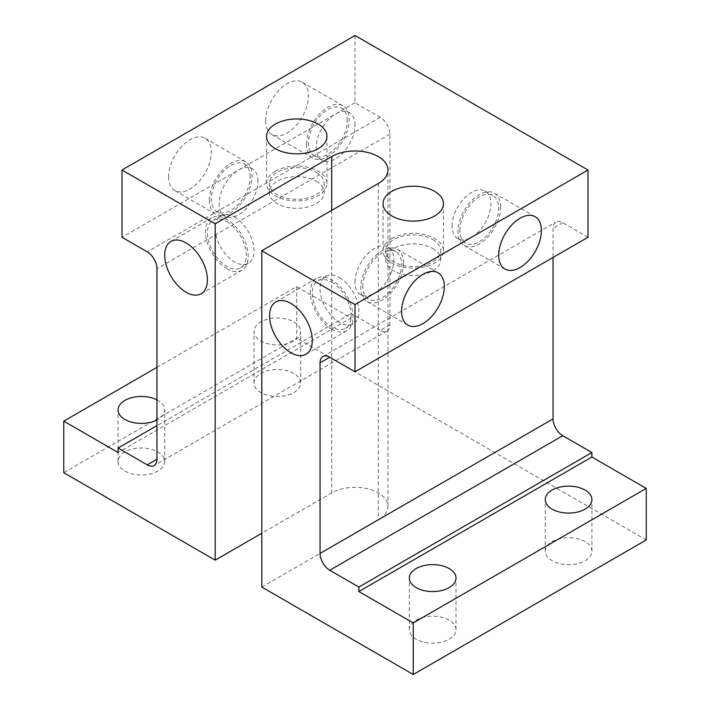 <?xml version="1.0" encoding="UTF-8"?>
<svg xmlns="http://www.w3.org/2000/svg" width="710" height="710" viewBox="0 0 710 710"><rect width="100%" height="100%" fill="white"/><g stroke="black" fill="none" stroke-linecap="round" stroke-linejoin="round"><path stroke-width="0.53" stroke-dasharray="3.55 2.66" d="M389.95 324.736L380.24 330.336A13.73 7.925 -120 0 0 387.11 331.02A13.73 7.925 -120 0 0 389.95 324.736L389.95 134.154A13.73 7.925 -120 0 0 380.24 117.336L355 102.764L355 35.5M293.833 321.932A23.341 13.472 180 0 1 300.676 331.464A23.341 13.472 180 0 1 277.335 344.936A23.341 13.472 180 0 1 253.994 331.464A23.341 13.472 180 0 1 268.398 319.012A23.341 13.472 180 0 1 293.833 321.932M156.945 367.336L296.745 286.618L351.113 318.009L118.109 452.536M156.945 399.872A23.341 13.472 180 0 1 157.913 400.404A23.341 13.472 180 0 1 164.755 409.936A23.341 13.472 180 0 1 156.945 419.992M351.113 318.009L351.113 313.527L156.945 425.627M296.745 286.618L296.745 338.191L63.74 472.709M380.24 330.336L351.113 313.527M588.004 237.291L562.764 222.718A13.73 7.925 -120 0 0 555.903 222.035A13.73 7.925 -120 0 0 553.054 228.318L553.054 257.464M646.26 539.973L296.745 338.191M449.173 620.132A23.341 13.472 0 0 0 423.737 617.212A23.341 13.472 0 0 0 409.324 629.655A23.341 13.472 0 0 0 416.166 639.186A23.341 13.472 0 0 0 441.602 642.106A23.341 13.472 0 0 0 456.006 629.655A23.341 13.472 0 0 0 449.173 620.132M293.833 373.495A23.341 13.472 0 0 0 268.398 370.576A23.341 13.472 0 0 0 253.994 383.027A23.341 13.472 0 0 0 260.827 392.559A23.341 13.472 0 0 0 286.263 395.479A23.341 13.472 0 0 0 300.676 383.027A23.341 13.472 0 0 0 293.833 373.495M585.093 541.659A23.341 13.472 0 0 0 559.658 538.739A23.341 13.472 0 0 0 545.245 551.182A23.341 13.472 0 0 0 552.087 560.714A23.341 13.472 0 0 0 577.523 563.634A23.341 13.472 0 0 0 591.927 551.182A23.341 13.472 0 0 0 585.093 541.659M234.611 217.109A27.459 15.851 60 0 1 252.556 241.311A27.459 15.851 60 0 1 248.34 263.312A27.459 15.851 60 0 1 220.881 247.462A27.459 15.851 60 0 1 220.881 215.751A27.459 15.851 60 0 1 234.611 217.109M124.907 471.032A23.341 13.472 0 0 0 150.343 473.952A23.341 13.472 0 0 0 164.755 461.5A23.341 13.472 0 0 0 157.913 451.977A23.341 13.472 0 0 0 132.477 449.048A23.341 13.472 0 0 0 118.073 461.5A23.341 13.472 0 0 0 124.907 471.032M261.795 587.055L378.297 519.8A32.953 19.028 0 0 0 387.953 506.345A32.953 19.028 0 0 0 367.611 488.764A32.953 19.028 0 0 0 331.703 492.891L261.795 533.245M168.598 176.754A30.21 17.439 120 0 0 174.846 190.582A30.21 17.439 120 0 0 205.057 173.142A30.21 17.439 120 0 0 205.057 138.264A30.21 17.439 120 0 0 181.778 146.358A30.21 17.439 120 0 0 168.598 176.754M265.682 120.7A30.21 17.439 120 0 0 271.939 134.527A30.21 17.439 120 0 0 302.14 117.088A30.21 17.439 120 0 0 302.14 82.209A30.21 17.439 120 0 0 278.87 90.303A30.21 17.439 120 0 0 265.682 120.7M355 102.764L121.996 237.291M432.665 239.527A27.459 15.851 180 0 1 440.715 250.745A27.459 15.851 180 0 1 413.255 266.596A27.459 15.851 180 0 1 385.787 250.745A27.459 15.851 180 0 1 402.739 236.093A27.459 15.851 180 0 1 432.665 239.527M391.893 238.409A30.21 17.439 0 0 0 383.045 250.745A30.21 17.439 0 0 0 413.255 268.185A30.21 17.439 0 0 0 443.457 250.745A30.21 17.439 0 0 0 424.811 234.628A30.21 17.439 0 0 0 391.893 238.409M432.665 248.5A27.459 15.851 180 0 1 440.715 259.709A27.459 15.851 180 0 1 432.665 270.918A27.459 15.851 180 0 1 402.739 274.353A27.459 15.851 180 0 1 385.787 259.709A27.459 15.851 180 0 1 402.739 245.065A27.459 15.851 180 0 1 432.665 248.5M316.163 172.273A27.459 15.851 180 0 1 324.213 183.482A27.459 15.851 180 0 1 296.745 199.332A27.459 15.851 180 0 1 269.285 183.482A27.459 15.851 180 0 1 286.236 168.829A27.459 15.851 180 0 1 316.163 172.273M275.391 171.145A30.21 17.439 0 0 0 266.543 183.482A30.21 17.439 0 0 0 296.745 200.921A30.21 17.439 0 0 0 326.955 183.482A30.21 17.439 0 0 0 308.309 167.365A30.21 17.439 0 0 0 275.391 171.145M316.163 181.236A27.459 15.851 180 0 1 324.213 192.445A27.459 15.851 180 0 1 316.163 203.655A27.459 15.851 180 0 1 286.236 207.098A27.459 15.851 180 0 1 269.285 192.445A27.459 15.851 180 0 1 286.236 177.802A27.459 15.851 180 0 1 316.163 181.236M347.234 120.7A27.459 15.851 120 0 0 341.545 108.133A27.459 15.851 120 0 0 314.086 123.984A27.459 15.851 120 0 0 314.086 155.694A27.459 15.851 120 0 0 335.244 148.337A27.459 15.851 120 0 0 347.234 120.7M306.454 144.245A30.21 17.439 -60 0 1 319.642 113.84A30.21 17.439 -60 0 1 342.921 105.754A30.21 17.439 -60 0 1 342.921 140.633A30.21 17.439 -60 0 1 312.711 158.073A30.21 17.439 -60 0 1 306.454 144.245M355 125.182A27.459 15.851 120 0 0 349.311 112.615A27.459 15.851 120 0 0 321.852 128.466A27.459 15.851 120 0 0 321.852 160.176A27.459 15.851 120 0 0 343.01 152.819A27.459 15.851 120 0 0 355 125.182M250.151 176.754A27.459 15.851 120 0 0 244.462 164.179A27.459 15.851 120 0 0 217.003 180.038A27.459 15.851 120 0 0 217.003 211.74A27.459 15.851 120 0 0 238.161 204.391A27.459 15.851 120 0 0 250.151 176.754M209.37 200.291A30.21 17.439 -60 0 1 222.558 169.894A30.21 17.439 -60 0 1 245.829 161.8A30.21 17.439 -60 0 1 245.829 196.679A30.21 17.439 -60 0 1 215.627 214.118A30.21 17.439 -60 0 1 209.37 200.291M257.916 181.236A27.459 15.851 120 0 0 252.227 168.669A27.459 15.851 120 0 0 224.768 184.52A27.459 15.851 120 0 0 224.768 216.23A27.459 15.851 120 0 0 245.926 208.873A27.459 15.851 120 0 0 257.916 181.236M459.849 230.564A27.459 15.851 -60 0 1 471.839 202.927A27.459 15.851 -60 0 1 492.997 195.57A27.459 15.851 -60 0 1 492.997 227.28A27.459 15.851 -60 0 1 465.538 243.131A27.459 15.851 -60 0 1 459.849 230.564M500.63 207.018A30.21 17.439 120 0 0 494.373 193.191A30.21 17.439 120 0 0 464.171 210.63A30.21 17.439 120 0 0 464.171 245.509A30.21 17.439 120 0 0 487.442 237.415A30.21 17.439 120 0 0 500.63 207.018M452.084 226.082A27.459 15.851 -60 0 1 464.074 198.445A27.459 15.851 -60 0 1 485.232 191.088A27.459 15.851 -60 0 1 485.232 222.798A27.459 15.851 -60 0 1 457.772 238.649A27.459 15.851 -60 0 1 452.084 226.082M362.766 286.618A27.459 15.851 -60 0 1 374.756 258.981A27.459 15.851 -60 0 1 395.914 251.624A27.459 15.851 -60 0 1 395.914 283.334A27.459 15.851 -60 0 1 368.454 299.185A27.459 15.851 -60 0 1 362.766 286.618M403.546 263.073A30.21 17.439 120 0 0 397.289 249.245A30.21 17.439 120 0 0 367.079 266.685A30.21 17.439 120 0 0 367.079 301.564A30.21 17.439 120 0 0 390.358 293.47A30.21 17.439 120 0 0 403.546 263.073M355 282.127A27.459 15.851 -60 0 1 366.99 254.499A27.459 15.851 -60 0 1 388.148 247.142A27.459 15.851 -60 0 1 388.148 278.844A27.459 15.851 -60 0 1 360.689 294.703A27.459 15.851 -60 0 1 355 282.127M331.703 282.127A27.459 15.851 60 0 1 349.639 306.329A27.459 15.851 60 0 1 345.433 328.331A27.459 15.851 60 0 1 317.973 312.48A27.459 15.851 60 0 1 317.973 280.769A27.459 15.851 60 0 1 331.703 282.127M331.703 329.218A30.21 17.439 -120 0 0 346.799 330.709A30.21 17.439 -120 0 0 346.799 295.83A30.21 17.439 -120 0 0 316.598 278.391A30.21 17.439 -120 0 0 311.965 302.593A30.21 17.439 -120 0 0 331.703 329.218M339.469 277.645A27.459 15.851 60 0 1 357.405 301.848A27.459 15.851 60 0 1 353.198 323.849A27.459 15.851 60 0 1 325.739 307.998A27.459 15.851 60 0 1 325.739 276.288A27.459 15.851 60 0 1 339.469 277.645M226.845 221.591A27.459 15.851 60 0 1 244.781 245.793A27.459 15.851 60 0 1 240.575 267.794A27.459 15.851 60 0 1 213.115 251.943A27.459 15.851 60 0 1 213.115 220.233A27.459 15.851 60 0 1 226.845 221.591M226.845 268.682A30.21 17.439 -120 0 0 241.95 270.173A30.21 17.439 -120 0 0 241.95 235.294A30.21 17.439 -120 0 0 211.74 217.855A30.21 17.439 -120 0 0 207.116 242.057A30.21 17.439 -120 0 0 226.845 268.682M380.24 117.336L147.236 251.864M389.95 134.154L156.945 268.682M562.764 222.718L553.054 228.318M331.703 210.382L331.703 492.891M378.297 183.482L378.297 519.8M456.006 629.655L456.006 578.091M409.324 629.655L409.324 578.091M300.676 383.027L300.676 331.464M253.994 383.027L253.994 331.464M591.927 551.182L591.927 499.618M545.245 551.182L545.245 499.618M387.11 331.02L154.097 465.547M322.89 356.562L555.903 222.035M387.953 506.345L387.953 170.027M443.457 250.745L443.457 203.655M383.045 250.745L383.045 203.655M440.715 259.709L440.715 250.745M385.787 259.709L385.787 250.745M326.955 183.482L326.955 136.391M266.543 183.482L266.543 136.391M324.213 192.445L324.213 183.482M269.285 192.445L269.285 183.482M342.921 105.754L302.14 82.209M312.711 158.073L271.939 134.527M349.311 112.615L341.545 108.133M321.852 160.176L314.086 155.694M245.829 161.8L205.057 138.264M215.627 214.118L174.846 190.582M252.227 168.669L244.462 164.179M224.768 216.23L217.003 211.74M464.171 245.509L504.943 269.055M494.373 193.191L535.154 216.736M457.772 238.649L465.538 243.131M485.232 191.088L492.997 195.57M367.079 301.564L407.859 325.109M397.289 249.245L438.061 272.791M360.689 294.703L368.454 299.185M388.148 247.142L395.914 251.624M316.598 278.391L275.817 301.936M346.799 330.709L306.028 354.255M325.739 276.288L317.973 280.769M353.198 323.849L345.433 328.331M211.74 217.855L170.968 241.4M241.95 270.173L201.17 293.718M220.881 215.751L213.115 220.233M248.34 263.312L240.575 267.794M164.755 461.5L164.755 409.936M118.073 461.5L118.073 409.936"/><path stroke-width="1.06" d="M186.073 292.218A30.21 17.439 60 0 1 166.335 265.602A30.21 17.439 60 0 1 170.968 241.4A30.21 17.439 60 0 1 201.17 258.839A30.21 17.439 60 0 1 201.17 293.718A30.21 17.439 60 0 1 186.073 292.218M156.945 367.336L63.74 421.145L118.109 452.536L118.109 448.045L147.236 464.864L156.945 459.255A13.73 7.925 60 0 1 154.097 465.547A13.73 7.925 60 0 1 147.236 464.864M63.74 421.145L63.74 472.709L215.192 560.154L215.192 223.836L121.996 170.027L121.996 237.291L147.236 251.864A13.73 7.925 60 0 1 156.945 268.682L156.945 459.255M156.945 419.992A23.341 13.472 180 0 1 131.865 422.228A23.341 13.472 180 0 1 118.073 409.936A23.341 13.472 180 0 1 131.865 397.635A23.341 13.472 180 0 1 156.945 399.872M156.945 425.627L118.109 448.045M553.054 257.464L553.054 418.9A13.73 7.925 -120 0 0 562.764 435.718L329.76 570.245A13.73 7.925 60 0 1 320.05 553.427L320.05 362.845A13.73 7.925 60 0 1 322.89 356.562A13.73 7.925 60 0 1 329.76 357.236L355 371.818L588.004 237.291L588.004 170.027L355 35.5L121.996 170.027M215.192 223.836L331.703 156.573A32.953 19.028 0 0 1 367.611 152.446A32.953 19.028 0 0 1 387.953 170.027A32.953 19.028 0 0 1 378.297 183.482L261.795 250.736L261.795 587.055L413.255 674.5L646.26 539.973L646.26 488.409L591.891 457.018L591.891 452.536L562.764 435.718M449.173 568.559A23.341 13.472 180 0 1 456.006 578.091A23.341 13.472 180 0 1 432.665 591.563A23.341 13.472 180 0 1 409.324 578.091A23.341 13.472 180 0 1 423.737 565.639A23.341 13.472 180 0 1 449.173 568.559M591.891 457.018L358.887 591.545L413.255 622.927L413.255 674.5M646.26 488.409L413.255 622.927M585.093 490.086A23.341 13.472 180 0 1 591.927 499.618A23.341 13.472 180 0 1 568.586 513.09A23.341 13.472 180 0 1 545.245 499.618A23.341 13.472 180 0 1 559.658 487.166A23.341 13.472 180 0 1 585.093 490.086M591.891 452.536L358.887 587.055L358.887 591.545M261.795 533.245L215.192 560.154M275.391 124.064A30.21 17.439 180 0 1 308.309 120.283A30.21 17.439 180 0 1 326.955 136.391A30.21 17.439 180 0 1 296.745 153.83A30.21 17.439 180 0 1 266.543 136.391A30.21 17.439 180 0 1 275.391 124.064M391.893 191.327A30.21 17.439 180 0 1 424.811 187.546A30.21 17.439 180 0 1 443.457 203.655A30.21 17.439 180 0 1 413.255 221.094A30.21 17.439 180 0 1 383.045 203.655A30.21 17.439 180 0 1 391.893 191.327M261.795 250.736L355 304.555L588.004 170.027M290.923 352.755A30.21 17.439 60 0 1 271.193 326.139A30.21 17.439 60 0 1 275.817 301.936A30.21 17.439 60 0 1 306.028 319.376A30.21 17.439 60 0 1 306.028 354.255A30.21 17.439 60 0 1 290.923 352.755M329.76 570.245L358.887 587.055M355 371.818L355 304.555M444.318 286.618A30.21 17.439 -60 0 1 431.13 317.015A30.21 17.439 -60 0 1 407.859 325.109A30.21 17.439 -60 0 1 407.859 290.23A30.21 17.439 -60 0 1 438.061 272.791A30.21 17.439 -60 0 1 444.318 286.618M541.402 230.564A30.21 17.439 -60 0 1 528.222 260.961A30.21 17.439 -60 0 1 504.943 269.055A30.21 17.439 -60 0 1 504.943 234.176A30.21 17.439 -60 0 1 535.154 216.736A30.21 17.439 -60 0 1 541.402 230.564M553.054 418.9L320.05 553.427M320.05 362.845L329.76 357.236M331.703 156.573L331.703 210.382"/></g></svg>
